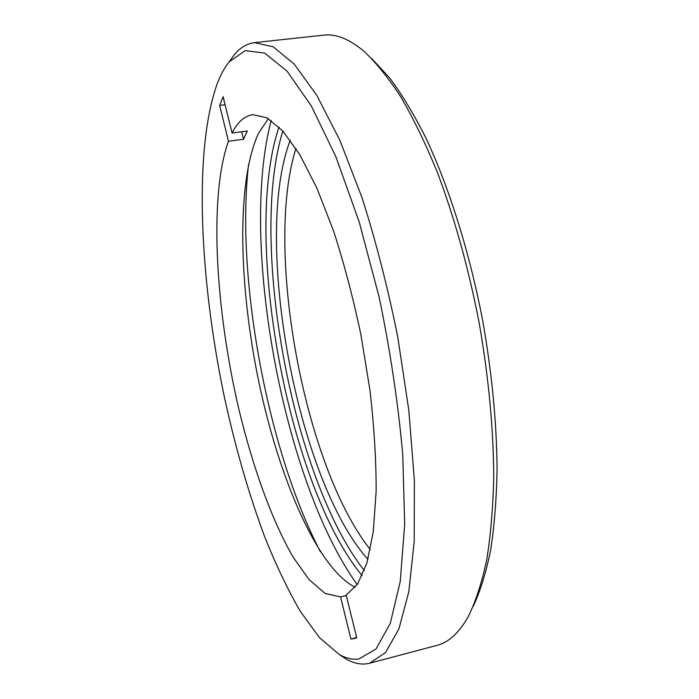 <?xml version="1.0" encoding="UTF-8"?>
<svg xmlns="http://www.w3.org/2000/svg" width="699" height="699" viewBox="0 0 699 699"><rect width="100%" height="100%" fill="white"/><g stroke="black" fill="none" stroke-linecap="round" stroke-linejoin="round"><path stroke-width="1.05" d="M353.86 638.641L356.743 637.855L346.18 595.094L357.678 583.98L366.94 562.791L373.301 531.59L376.149 491.179C376.193 460.143 374.122 426.407 369.928 389.998L360.902 334.681C353.117 297.774 343.987 263.147 333.51 230.792L316.9 188.11L299.661 154.453L282.746 130.914L266.931 117.782L252.82 114.662C244.51 115.938 237.599 122.054 232.077 133.011L223.112 96.707L219.652 105.366L228.468 141.215C208.634 196.463 215.537 310.356 239.198 410.628C253.09 467.911 271.937 520.467 293.038 556.998L309.098 579.628L325.192 593.486L340.57 596.911L350.924 639.026L353.86 638.641M372.043 58.873L389.85 78.166C401.96 94.479 413.939 114.356 425.796 137.782C449.142 187.332 469.658 252.47 482.817 321.278C492 373.685 496.753 423.297 497.085 470.104C496.482 499.733 494.324 526.513 490.593 550.428C486.058 572.437 480.344 590.943 473.441 605.946M369.657 663.211L436.962 645.378C448.758 642.425 459.287 632.656 468.54 616.09C475.818 601.149 481.864 582.45 486.687 559.995C490.681 535.486 493.031 507.876 493.739 477.164C493.503 428.522 488.592 376.796 479.007 321.977C468.304 267.368 454.359 217.319 437.146 171.832C425.481 143.409 413.389 118.472 400.877 97.021C388.329 77.79 375.975 62.499 363.829 51.158C349.247 39.004 335.922 33.666 323.855 35.133L254.628 42.604L273.274 46.85L294.279 64.186L316.857 95.405L339.889 140.368L362.03 197.66C375.913 241.199 387.823 287.656 397.766 337.04L408.836 410.444L414.358 479.968L414.219 541.393L408.828 591.616L398.946 628.855L385.542 652.569L369.657 663.211L366.468 663.84C359.81 664.627 352.96 662.984 345.909 658.912L339.609 654.745M358.875 658.982L376.053 648.969L390.287 623.316L400.247 581.463L404.695 524.302L402.746 454.595C398.142 403.201 390.287 350.776 379.19 297.328L359.234 222.081L335.957 156.899L311.291 105.881L287.053 71.176L264.685 53.115L245.218 50.634L229.228 61.818C224.597 67.541 220.569 74.915 217.144 83.932C193.413 150.416 199.713 278.272 223.96 395.127C234.916 445.962 248.538 493.319 264.816 537.182C276.009 565.063 287.857 589.807 300.378 611.442L319.618 637.794L339.067 654.378C345.874 658.301 352.471 659.83 358.875 658.982M229.613 61.285L233.999 55.125C239.949 47.75 246.826 43.583 254.628 42.604M346.285 595.496L340.57 596.911M241.653 131.779L243.514 139.241L228.468 141.215M243.514 139.241L247.315 131.045L232.077 133.011M355.284 587.309C317.363 568.488 278.936 477.871 258.866 382.091C238.848 286.101 236.113 181.932 258.508 133.273L268.407 118.612M357.25 584.617C283.445 482.441 238.927 242.265 271.212 120.429M364.301 570.567C292.427 479.269 248.451 242.003 282.833 131.01M362.161 575.696C288.119 486.251 241.924 237.031 278.997 126.991M370.278 549.589C304.275 466.521 264.082 249.657 295.93 148.459M367.936 559.322C297.162 480.694 252.365 238.979 290.251 140.211M320.36 551.694C267.595 450.54 235.563 277.73 248.573 164.387M356.665 637.549L350.924 639.026M225.087 104.701L219.652 105.366M229.228 61.818L233.999 55.125M339.067 654.378L345.909 658.912"/></g></svg>
